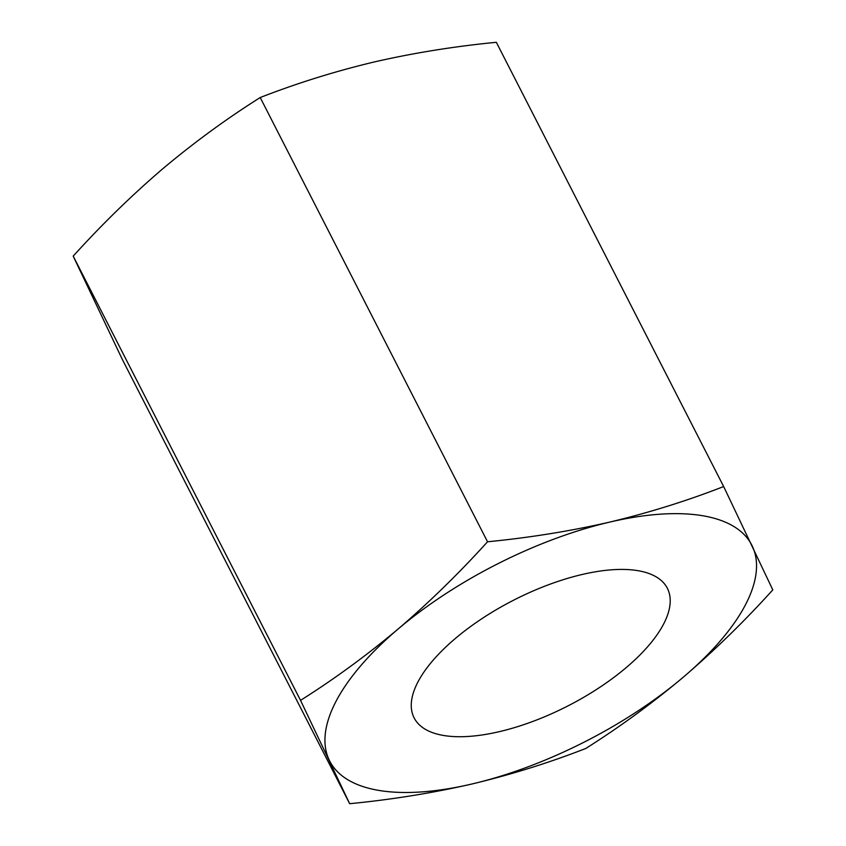 <?xml version="1.0" encoding="UTF-8"?>
<svg xmlns="http://www.w3.org/2000/svg" width="846" height="846" viewBox="0 0 846 846"><rect width="100%" height="100%" fill="white"/><g stroke="black" fill="none" stroke-linecap="round" stroke-linejoin="round"><path stroke-width="1.27" d="M300.531 700.361C334.043 679.253 366.572 655.481 398.106 629.022C429.186 602.384 458.997 573.313 487.539 541.778C529.511 537.696 570.225 531.14 609.67 522.109C648.935 512.729 686.941 500.874 723.668 486.545L496.338 42.3C454.365 46.382 413.652 52.938 374.207 61.97C334.942 71.35 296.946 83.204 260.208 97.533C226.696 118.641 194.178 142.414 162.633 168.872C131.553 195.5 101.742 224.581 73.2 256.116L122.332 359.455L349.662 803.7L300.531 700.361L73.2 256.116M723.668 486.545L772.8 589.884C744.512 621.197 714.701 650.267 683.367 677.128C652.086 703.375 619.568 727.148 585.792 748.467C549.054 762.796 511.058 774.65 471.793 784.031C432.348 793.062 391.635 799.618 349.662 803.7M487.539 541.778L260.208 97.533M683.367 677.128A237.06 99.056 152.9 0 0 752.306 546.167A237.06 99.056 152.9 0 0 609.67 522.109A237.06 99.056 152.9 0 0 398.106 629.022A237.06 99.056 152.9 0 0 329.168 759.972A237.06 99.056 152.9 0 0 471.793 784.031A237.06 99.056 152.9 0 0 683.367 677.128M626.315 667.505A142.234 59.432 152.9 0 0 667.357 588.277A142.234 59.432 152.9 0 0 513.659 600.163A142.234 59.432 152.9 0 0 414.117 717.863A142.234 59.432 152.9 0 0 626.315 667.505"/></g></svg>

